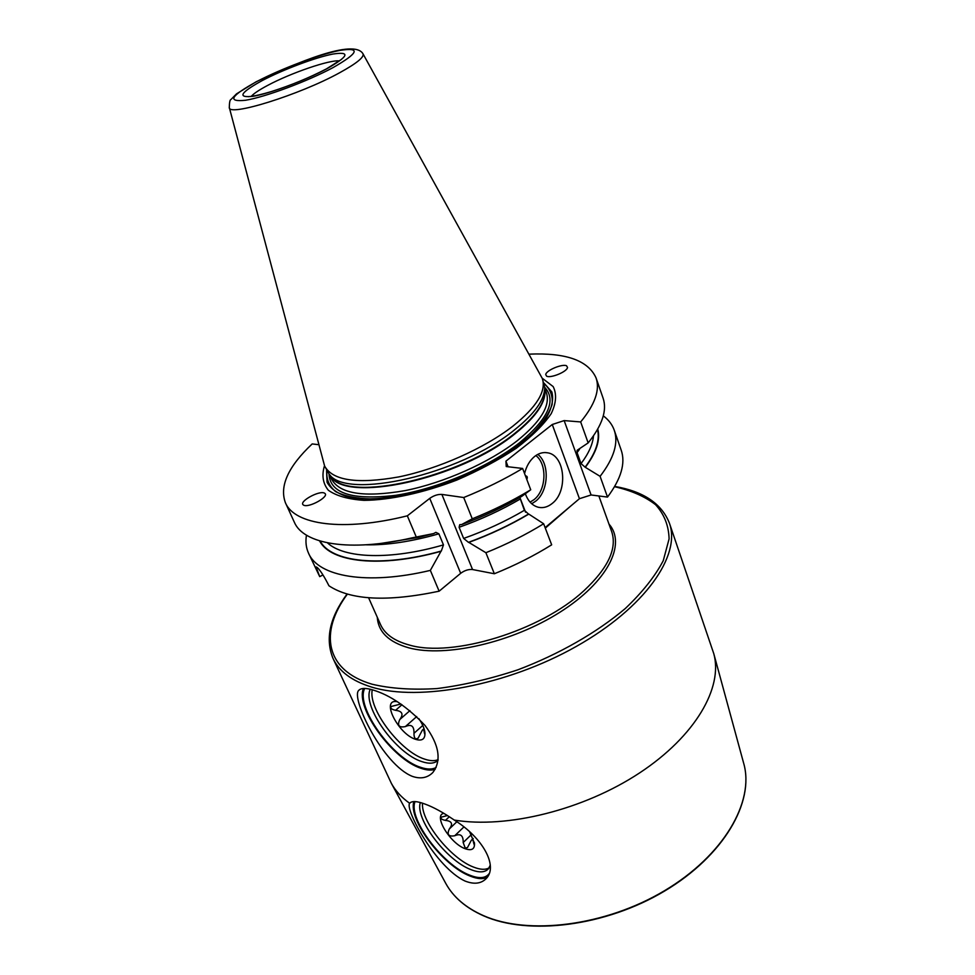 <?xml version="1.0" encoding="UTF-8"?>
<svg xmlns="http://www.w3.org/2000/svg" width="975" height="975" viewBox="0 0 975 975"><rect width="100%" height="100%" fill="white"/><g stroke="black" fill="none" stroke-linecap="round" stroke-linejoin="round"><path stroke-width="1.46" d="M410.536 802.474L409.658 803.278C401.615 797.55 395.509 790.908 391.353 783.339L332.999 658.381C339.032 671.385 351.865 680.94 371.524 687.058C419.043 701.842 507.366 685.425 576.176 646.498C645.182 607.657 681.184 555.384 669.411 523.148L713.797 653.725C723.17 687.485 695.553 736.04 639.563 772.943C583.696 809.847 506.768 828.872 454.289 820.072C482.759 837.671 498.079 865.824 486.549 878.231C481.382 883.716 474.191 884.654 464.953 881.01C436.044 867.604 404.588 809.067 409.658 803.29L409.658 803.278C411.852 800.767 416.995 801.048 425.076 804.095C433.424 807.129 443.162 812.467 454.289 820.072M487.451 877.049C483.344 879.426 477.518 879.084 469.999 876.025C442.821 865.739 407.867 819.402 413.9 801.572M489.243 873.527C485.648 878.378 479.091 878.902 469.572 875.099C442.54 864.91 407.916 818.33 415.045 801.584M490.242 865.178L488.475 868.737C485.002 872.588 479.127 872.869 470.852 869.59C446.367 860.462 414.777 818.61 420.335 802.547M489.097 867.86C485.404 870.005 480.175 869.737 473.436 867.043C450.608 858.512 420.773 821.084 422.516 803.205M443.905 813.345C432.851 814.917 450.097 843.46 465.173 848.713C471.62 850.968 474.74 849.225 474.508 843.46L469.67 831.846M447.488 815.527L441.395 817.123C440.237 818.5 441.59 819.585 445.441 820.389C451.925 821.108 453.229 823.96 449.329 828.957C446.721 834.576 448.524 836.83 454.74 835.746C460.553 833.223 463.369 835.502 463.186 842.558L465.294 848.189L467.537 847.47L471.23 840.45C472.278 838.89 473.094 839.767 473.679 843.082L474.398 845.276L474.496 843.351M412.388 776.38C382.907 764.79 350.732 698.015 358.642 690.471C360.933 687.96 365.674 687.789 372.852 689.959C389.903 695.017 407.294 706.851 425.027 725.461C439.237 744.766 441.833 760.463 432.803 772.553C427.452 777.916 420.652 779.196 412.388 776.38M363.431 688.472C355.168 707.813 392.742 759.61 421.188 768.361C426.782 770.287 431.45 770.591 435.191 769.299M545.122 527.621L579.442 498.7L591.082 494.971L607.51 497.079C621.136 478.81 625.706 463.174 621.209 450.194L614.25 430.219C618.65 442.894 613.933 458.274 600.1 476.336L607.51 497.079M322.969 574.933L319.715 576.627L308.502 553.13C306.053 547.682 305.37 541.698 306.467 535.165M308.502 553.13C318.191 576.627 366.844 585.512 430.353 570.387L439.128 591.191C387.538 602.038 350.817 600.234 328.953 585.792C324.322 576.615 320.47 570.57 317.423 567.645L316.192 566.914M439.128 591.191L460.675 573.312C464.624 570.399 468.585 569.144 472.558 569.546L494.349 573.751C514.995 565.415 534.093 555.774 551.667 544.83L543.648 523.758C525.927 534.678 506.671 544.33 485.891 552.715L494.349 573.751M463.71 497.53C484.855 488.987 504.489 479.298 522.624 468.451L530.729 489.779L529.254 490.669C511.668 501.199 492.668 510.571 472.266 518.81L463.71 497.53L441.882 494.423L472.558 569.546M596.054 377.91L603.062 398.068C607.291 410.243 602.318 425.185 588.157 442.906L580.661 421.943C595.03 404.442 600.161 389.768 596.054 377.91C588.217 360.47 565.89 352.548 529.072 354.157M318.776 444.697L312.183 443.93C288.198 466.525 279.277 486.147 285.431 502.771L294.316 522.173C303.42 544.184 349.745 552.277 411.694 537.932L433.607 533.593L418.397 537.444L381.688 543.307M285.431 502.771C294.413 524.782 343.005 531.911 407.331 515.824L416.215 536.872M603.293 415.837C608.595 419.798 612.251 424.588 614.25 430.219M319.715 576.627L316.107 567.036M528.816 514.105L528.523 514.057C509.962 525.05 489.938 534.471 468.463 542.344L468.817 542.405C490.279 534.519 510.278 525.086 528.816 514.105L543.648 523.758M528.523 514.057L524.379 510.315L519.833 497.469M468.463 542.344L463.637 538.432L459.103 527.292L459.737 524.66L461.577 524.587C483.161 516.653 503.283 507.195 521.954 496.226L530.729 489.779M522.624 468.451L506.244 466.55L505.915 461.151L552.264 424.503L579.442 498.7M525.562 512.216L519.87 497.433M508.085 466.757L505.915 461.151M525.342 493.752C528.097 501.223 532.46 505.745 538.444 507.293C543.233 508.292 547.828 507.012 552.216 503.453C568.291 491.327 565.11 455.13 547.56 452.802C543.087 452.01 538.761 453.229 534.592 456.483C529.742 460.492 526.403 466.184 524.562 473.57M531.704 503.746L535.689 501.174C548.669 491.278 549.949 463.588 537.798 454.374M535.848 455.544C547.426 464.063 546.317 490.303 534.032 499.639L530.095 502.137M526.817 479.481C527.731 477.177 527.28 475.971 525.44 475.885M580.661 421.943L564.147 420.591L591.082 494.971M552.264 424.503L564.147 420.591M407.331 515.824L429.743 498.371C433.838 495.507 437.885 494.191 441.882 494.423M542.222 378.215L553.166 386.587C556.896 394.046 556.25 403.065 551.228 413.619C543.587 424.82 531.911 436.386 516.177 448.329C498.481 460.066 478.664 470.645 456.727 480.102C423.272 492.948 390.158 500.114 364.114 500.358C348.307 499.298 336.399 495.946 328.38 490.279C322.871 483.503 321.579 475.325 324.492 465.745M546.67 376.228C550.729 378.373 567.011 371.828 567.535 367.453L566.512 365.747C562.331 363.699 546.28 370.183 545.707 374.558L546.67 376.228M324.87 493.399L324.577 493.192C319.654 489.998 298.74 501.491 303.176 504.855L303.517 505.099C308.551 508.304 329.55 496.604 324.87 493.399M588.157 442.906L577.102 450.304L577.066 452.607L579.491 449.317M600.1 476.336L585.11 467.183L581.039 463.612L577.066 452.607M461.577 524.587L472.266 518.81M433.607 533.593L435.849 532.362L438.872 533.812L443.467 544.891L441.334 551.009C380.847 567.974 331.244 562.258 320.141 541.052M585.402 467.22C596.42 452.51 600.539 439.786 597.76 429.073M319.605 540.893C330.428 562.356 380.116 568.303 440.98 551.302L441.334 551.009M468.817 542.405L485.891 552.715M430.353 570.387L440.98 551.302M542.344 378.544L544.672 387.526C544.781 399.628 534.653 413.802 514.3 430.048C459.627 474.727 346.344 500.236 329.172 474.167L324.626 466.062C332.633 480.651 357.362 484.27 398.824 476.909C438.275 468.878 484.417 448.293 512.838 426.197C536.616 407.062 546.451 391.182 542.344 378.544L363.053 53.918M229.344 107.664L324.626 466.062M436.13 767.459C432.303 769.592 427.172 769.555 420.737 767.362C392.401 758.696 355.18 706.497 364.699 688.447M438.043 760.329C434.521 763.608 429.207 764.059 422.077 761.682C396.13 753.87 361.92 706.229 370.256 689.252M438.116 759.635C434.655 761.146 430.231 761 424.82 759.184C400.493 751.835 367.916 708.874 372.267 689.788M397.434 701.732L396.752 701.598C380.384 699.063 398.592 734.589 415.911 739.428C422.114 741.183 425.137 739.05 424.966 733.042C424.552 728.825 422.516 724.023 418.848 718.636M396.752 701.598L397.361 701.683M400.908 703.999L391.377 706.436C389.963 708.057 391.365 709.349 395.57 710.312C402.346 711.165 403.747 714.248 399.75 719.562C397.105 725.51 398.97 727.85 405.368 726.582C411.352 723.852 414.217 726.095 413.973 733.297C413.973 736.686 414.668 738.55 416.045 738.892L418.092 738.221L422.321 730.202C423.223 728.886 423.906 729.702 424.332 732.652L424.881 734.614L424.978 733.151M445.526 882.96L445.819 883.496C453.253 897.012 465.697 907.688 483.125 915.488C528.072 935.61 605.402 926.092 664.536 890.699C723.84 855.404 754.516 801.718 743.803 763.705C754.565 802.047 723.828 855.745 664.658 891.004C605.609 926.36 528.426 935.89 483.356 915.732C465.843 907.883 453.326 897.146 445.819 883.496L391.353 783.339M743.632 763.12L713.797 653.725M463.186 842.558L471.352 834.637M454.74 835.746L463.856 826.983M449.329 828.957L456.824 821.791M445.441 820.389L449.317 816.709M473.679 843.082L474.362 842.412M614.543 486.708C631.191 490.449 644.865 496.446 655.566 504.697C664.207 514.203 668.716 525.586 669.094 538.883L663.256 560.686C655.029 576.347 642.367 592.312 625.255 608.558C596.761 632.617 558.98 654.262 517.725 669.862C489.974 679.027 463.088 685.267 437.044 688.569C412.279 690.068 390.634 688.618 372.109 684.218C324.931 670.471 319.215 631.898 347.393 594.104M377.276 617.224C378.263 631.934 388.745 642.135 408.744 647.814C445.356 657.784 512.399 642.513 560.016 612.166C607.839 581.917 626.632 543.977 608.985 524.087M598.869 495.97L611.715 531.692C617.285 548.498 608.047 568.145 584.025 590.631C541.028 630.788 452.315 657.918 409.305 645.023C394.448 641.002 384.869 634.201 380.555 624.609L368.599 597.76M570.436 506.293L545.317 528.145M386.734 542.624L417.142 537.53M459.103 527.292C480.858 519.541 501.187 510.157 520.077 499.139M365.954 544.806C387.124 545.269 411.426 541.6 438.872 533.812M463.637 538.432C485.318 530.717 505.574 521.345 524.379 510.315M581.039 463.612C588.656 453.485 592.788 444.247 593.47 435.91M327.442 542.843C344.175 558.492 390.378 560.32 443.467 544.891M597.492 429.561C600.076 440.164 595.944 452.705 585.11 467.183M429.743 498.371L460.675 573.312M326.576 470.413L327.052 482.284C330.83 489.072 338.264 494.093 349.367 497.335C374.327 502.149 415.447 495.58 456.495 479.529C497.226 462.711 531.46 438.982 546.146 418.238C551.911 408.208 553.8 399.433 551.838 391.926L543.952 383.029M326.93 471.083C326.198 479.298 329.111 486.159 335.668 491.632C344.346 496.104 356.241 498.53 371.353 498.932C396.813 497.762 425.173 491.242 456.434 479.371C487.207 466.306 512.192 451.376 531.375 434.594C542.003 423.857 548.913 413.875 552.082 404.637C553.02 396.143 550.388 389.183 544.16 383.76M328.989 473.96C329.964 493.326 352.146 500.467 395.533 495.349C436.983 489.072 488.914 466.976 519.773 442.577C548.401 418.665 556.701 400.225 544.672 387.258M329.574 474.642L331.537 479.103C339.592 493.862 364.102 497.701 405.076 490.62C444.052 482.857 489.548 462.516 517.518 440.517C540.918 421.444 550.546 405.515 546.39 392.742L544.72 388.16M544.781 389.122C546.548 401.517 536.616 416.41 514.983 433.814C459.103 479.663 343.237 504.051 330.196 475.386M329.172 474.167L331.451 476.872C348.587 502.832 460.736 477.653 514.849 433.327C534.995 417.19 545.013 403.114 544.915 391.06L544.672 387.526M256.023 81.851L236.511 93.868L230.941 99.523C229.954 99.669 229.405 102.326 229.296 107.482C227.906 117.11 299.63 94.88 339.727 72.698C356.716 63.351 364.467 57.037 362.968 53.747C353.864 38.476 296.242 62.802 256.462 81.632M333.109 67.567C358.69 52.869 360.945 47.141 339.873 50.395C319.3 54.393 281.507 68.603 256.827 81.522C230.539 95.964 226.785 102.204 245.59 100.254C265.346 97.037 307.661 81.278 333.109 67.567M262.312 80.523C240.069 92.771 236.986 98.024 253.073 96.293C269.88 93.515 305.431 80.255 326.942 68.701C348.684 56.245 350.695 51.358 332.975 54.039C315.583 57.391 283.286 69.517 262.312 80.523M339.422 60.925C330.013 59.536 290.891 72.954 267.772 85.349C259.277 89.846 253.78 93.515 251.257 96.367M413.973 733.297L422.772 725.461M405.368 726.582L416.715 716.564M399.75 719.562L409.927 710.629M395.57 710.312L401.98 704.73M473.216 838.524L471.522 840.17M358.642 690.471L359.812 689.471M669.411 523.148C661.659 503.587 643.427 491.351 614.713 486.428M332.999 658.381C325.065 638.893 329.757 617.443 347.063 594.019M545.159 452.558L547.56 452.802M527.109 492.448L529.254 490.669M418.397 537.444L411.694 537.932M414.082 537.761L400.652 540.26M326.125 69.042C309.185 77.817 290.928 85.337 271.391 91.565C252.013 97.354 247.906 96.379 248.637 96.72M341.555 59.365L326.576 68.798M424.04 728.666L422.626 729.922"/></g></svg>
